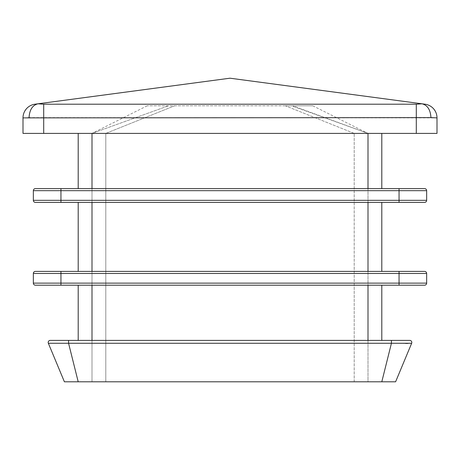 <?xml version="1.0" encoding="UTF-8"?>
<svg xmlns="http://www.w3.org/2000/svg" width="460" height="460" viewBox="0 0 460 460"><rect width="100%" height="100%" fill="white"/><g stroke="black" fill="none" stroke-linecap="round" stroke-linejoin="round"><path stroke-width="0.34" stroke-dasharray="2.3 1.72" d="M285.39 105.8L147.2 105.8L312.8 105.8L285.39 105.8L354.2 133.4L105.8 133.4L368 133.4L354.2 133.4L285.39 105.8M147.2 105.8L92 133.4L92 381.8L105.8 381.8L92 381.8L92 133.4L105.8 133.4L78.2 133.4L368 133.4L92 133.4L168.458 105.8L92 133.4L92 188.6L381.8 188.6L92 188.6M368 188.6L368 381.8L105.8 381.8L368 381.8L368 133.4L381.8 133.4L368 133.4L291.542 105.8M430.94 117.61C430.468 109.767 427.489 105.162 422.004 103.799L425.023 104.201A13.8 13.8 0 0 1 437 117.881L29.06 117.61C29.532 109.767 32.511 105.162 37.996 103.799L230 78.2L422.004 103.799L416.3 104.201L416.3 133.4L23 133.4M29.06 117.61L23 117.881A13.8 13.8 0 0 1 34.977 104.201L37.996 103.799L43.7 104.201L43.7 133.4M437 117.881L437 133.4L416.3 133.4M50.255 340.4L68.569 340.4L68.569 343.263L78.2 381.8L64.4 381.8L48.346 343.263M68.569 340.4L391.431 340.4L391.431 343.263L68.569 343.263M391.431 340.4L409.745 340.4M405.668 343.424L391.431 343.263L381.8 381.8L395.6 381.8L411.654 343.263L407.962 343.419M381.8 381.8L78.2 381.8M381.8 340.4L368 340.4L381.8 340.4L381.8 285.2L78.2 285.2L381.8 285.2M92 340.4L368 340.4L78.2 340.4L92 340.4L92 285.2M399.05 271.4L399.05 273.47L60.95 273.47L60.95 283.13L426.65 283.13L426.65 273.47A2.07 2.07 0 0 0 424.58 271.4L35.42 271.4A2.07 2.07 0 0 0 33.35 273.47L33.35 283.13L60.95 283.13L60.95 285.2L35.42 285.2A2.07 2.07 0 0 1 33.35 283.13A2.07 2.07 0 0 0 35.42 285.2M426.65 283.13A2.07 2.07 0 0 1 424.58 285.2L399.05 285.2L399.05 273.47L426.65 273.47M92 271.4L368 271.4L78.2 271.4L92 271.4L92 202.4L381.8 202.4L92 202.4M381.8 271.4L368 271.4L381.8 271.4L381.8 202.4M424.58 188.6A2.07 2.07 0 0 1 426.65 190.67L33.35 190.67A2.07 2.07 0 0 1 35.42 188.6L424.58 188.6A2.07 2.07 0 0 1 426.65 190.67L426.65 200.33A2.07 2.07 0 0 1 424.58 202.4L35.42 202.4A2.07 2.07 0 0 1 33.35 200.33A2.07 2.07 0 0 0 35.42 202.4M33.35 190.67L33.35 200.33L60.95 200.33L60.95 202.4M78.2 271.4L78.2 202.4M78.2 340.4L78.2 285.2M381.8 133.4L381.8 188.6M78.2 188.6L78.2 133.4M105.8 133.4L174.61 105.8L105.8 133.4L105.8 381.8L105.8 133.4M312.8 105.8L368 133.4L292.692 105.8M354.2 381.8L354.2 133.4L354.2 381.8M34.977 104.201A13.8 13.8 0 0 0 23 117.881M43.7 104.201L416.3 104.201M60.95 271.4L60.95 273.47L33.35 273.47A2.07 2.07 0 0 1 35.42 271.4M60.95 188.6L60.95 200.33L399.05 200.33L399.05 202.4M399.05 188.6L399.05 200.33L426.65 200.33M368 271.4L368 202.4M368 340.4L368 285.2"/><path stroke-width="0.69" d="M29.06 117.61C29.532 109.767 32.511 105.162 37.996 103.799L34.977 104.201A13.8 13.8 0 0 0 23 117.881L430.94 117.61C430.468 109.767 427.489 105.162 422.004 103.799L230 78.2L37.996 103.799L43.7 104.201L43.7 133.4L437 133.4L437 117.881A13.8 13.8 0 0 0 425.023 104.201L422.004 103.799L416.3 104.201L416.3 133.4M430.94 117.61L437 117.881A13.8 13.8 0 0 0 425.023 104.201M23 133.4L23 117.881L23 133.4L43.7 133.4M409.745 340.4L391.431 340.4L391.431 343.263L411.654 343.263A2.07 2.07 0 0 0 409.745 340.4A2.07 2.07 0 0 1 411.654 343.263L395.6 381.8L64.4 381.8L48.346 343.263L68.569 343.263L48.346 343.263A2.07 2.07 0 0 1 50.255 340.4A2.07 2.07 0 0 0 48.346 343.263M391.431 340.4L68.569 340.4L68.569 343.263L391.431 343.263L381.8 381.8M68.569 340.4L50.255 340.4M407.962 343.419L405.668 343.424M33.35 283.13A2.07 2.07 0 0 0 35.42 285.2L399.05 285.2L60.95 285.2L60.95 283.13L33.35 283.13L33.35 273.47L60.95 273.47L60.95 283.13L399.05 283.13L399.05 285.2L424.58 285.2A2.07 2.07 0 0 0 426.65 283.13A2.07 2.07 0 0 1 424.58 285.2M424.58 271.4A2.07 2.07 0 0 1 426.65 273.47A2.07 2.07 0 0 0 424.58 271.4L35.42 271.4A2.07 2.07 0 0 0 33.35 273.47M426.65 273.47L426.65 283.13L399.05 283.13L399.05 273.47L426.65 273.47M399.05 188.6L399.05 190.67L426.65 190.67A2.07 2.07 0 0 0 424.58 188.6L35.42 188.6A2.07 2.07 0 0 0 33.35 190.67L33.35 200.33A2.07 2.07 0 0 0 35.42 202.4L424.58 202.4A2.07 2.07 0 0 0 426.65 200.33A2.07 2.07 0 0 1 424.58 202.4M426.65 190.67L426.65 200.33L399.05 200.33L399.05 202.4M78.2 285.2L78.2 340.4M381.8 340.4L381.8 285.2M381.8 271.4L381.8 202.4M78.2 202.4L78.2 271.4M78.2 133.4L78.2 188.6M381.8 188.6L381.8 133.4M416.3 104.201L43.7 104.201M399.05 271.4L399.05 273.47L60.95 273.47L60.95 271.4M60.95 202.4L60.95 200.33L33.35 200.33M35.42 188.6A2.07 2.07 0 0 0 33.35 190.67L399.05 190.67L399.05 200.33L60.95 200.33L60.95 188.6M68.569 343.263L78.2 381.8M92 340.4L92 285.2M368 285.2L368 340.4M368 202.4L368 271.4M92 271.4L92 202.4M368 133.4L368 188.6M92 188.6L92 133.4"/></g></svg>

